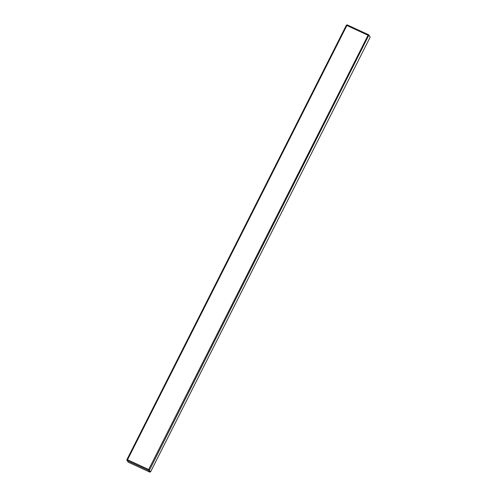 <?xml version="1.0" encoding="UTF-8"?>
<svg xmlns="http://www.w3.org/2000/svg" width="497" height="497" viewBox="0 0 497 497"><rect width="100%" height="100%" fill="white"/><g stroke="black" fill="none" stroke-linecap="round" stroke-linejoin="round"><path stroke-width="0.75" d="M148.758 469.609L148.721 470.516L149.889 472.15L148.758 469.609L149.721 471.075M149.889 472.15L128.214 462.142L127.052 460.508L127.524 459.744L126.834 459.862L127.145 460.303M127.592 459.837L127.182 460.241M148.901 470.168L148.721 470.516L127.052 460.508M369.849 36.703L368.786 34.871L368.047 35.268L368.998 35.511L370.166 37.145L150.554 471.914L148.69 469.516L368.047 35.268L346.881 25.49L347.111 24.856L368.693 34.827M368.699 35.436L149.386 470.274L149.038 470.119M150.206 471.752L150.554 471.914M368.109 35.355L368.998 35.511M126.847 459.787L127.251 460.123M346.906 25.409L346.446 25.098L346.881 25.49L127.524 459.744L148.69 469.516M346.446 25.098L346.881 25.49L346.446 25.098M368.731 35.386L368.743 34.84L347.111 24.85M126.897 459.731L346.434 25.13M346.415 25.105L126.841 459.787"/></g></svg>
